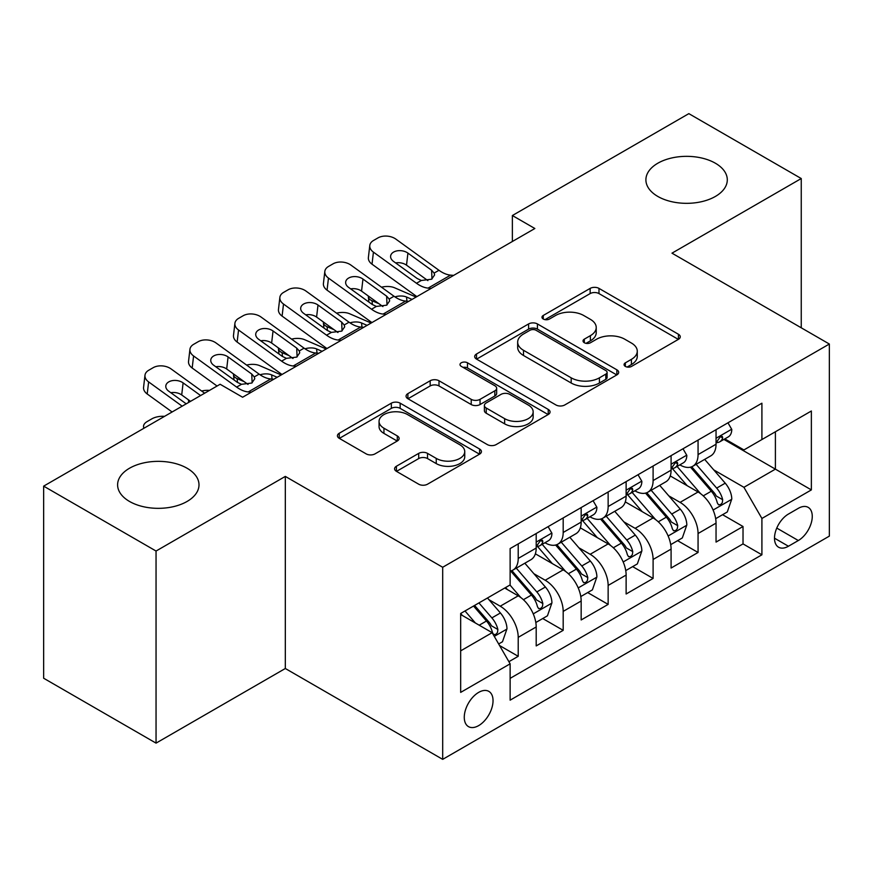<?xml version="1.0" encoding="UTF-8"?>
<svg xmlns="http://www.w3.org/2000/svg" width="873" height="873" viewBox="0 0 873 873"><rect width="100%" height="100%" fill="white"/><g stroke="black" fill="none" stroke-linecap="round" stroke-linejoin="round"><path stroke-width="1.31" d="M625.352 366.42A4.365 2.521 0 0 0 631.528 366.42L678.419 339.346A6.242 3.601 0 0 0 680.253 336.803A6.242 3.601 0 0 0 678.419 334.25L598.987 288.396A6.242 3.601 0 0 0 590.159 288.396L543.268 315.459A4.365 2.521 0 0 0 541.98 317.248A4.365 2.521 0 0 0 543.268 319.027A4.365 2.521 0 0 0 549.444 319.027L555.512 315.524A19.97 11.535 0 0 1 583.753 315.524L590.377 319.343A19.97 11.535 0 0 1 596.226 327.506A19.97 11.535 0 0 1 590.377 335.658L584.31 339.161A4.365 2.521 0 0 0 583.033 340.939A4.365 2.521 0 0 0 584.31 342.729A4.365 2.521 0 0 0 590.486 342.729L596.554 339.226A19.97 11.535 0 0 1 624.795 339.226L631.419 343.045A19.97 11.535 0 0 1 637.268 351.197A19.97 11.535 0 0 1 631.419 359.349L625.352 362.852A4.365 2.521 0 0 0 624.075 364.641A4.365 2.521 0 0 0 625.352 366.42L625.352 362.852M187.073 468.234A40.693 23.495 0 0 0 142.725 463.137A40.693 23.495 0 0 0 117.604 484.842A40.693 23.495 0 0 0 129.531 501.462A40.693 23.495 0 0 0 173.88 506.547A40.693 23.495 0 0 0 199 484.842A40.693 23.495 0 0 0 187.073 468.234M715.369 163.218A40.693 23.495 0 0 0 671.021 158.133A40.693 23.495 0 0 0 645.9 179.838A40.693 23.495 0 0 0 657.827 196.447A40.693 23.495 0 0 0 702.176 201.543A40.693 23.495 0 0 0 727.296 179.838A40.693 23.495 0 0 0 715.369 163.218M478.655 725.616A20.352 11.753 120 0 0 491.946 707.676A20.352 11.753 120 0 0 488.825 691.372A20.352 11.753 120 0 0 478.655 692.387A20.352 11.753 120 0 0 465.364 710.316A20.352 11.753 120 0 0 468.474 726.62A20.352 11.753 120 0 0 478.655 725.616M396.418 466.237A6.242 3.601 0 0 0 394.585 468.79A6.242 3.601 0 0 0 396.418 471.333L418.702 484.199A6.242 3.601 0 0 0 427.53 484.199L479.604 454.135A6.242 3.601 0 0 0 481.427 451.592A6.242 3.601 0 0 0 479.604 449.038L400.161 403.173A6.242 3.601 0 0 0 391.344 403.173L339.259 433.237A6.242 3.601 0 0 0 337.436 435.791A6.242 3.601 0 0 0 339.259 438.333L366.18 453.884A6.242 3.601 0 0 0 375.008 453.884L397.291 441.018A6.242 3.601 0 0 0 399.125 438.464A6.242 3.601 0 0 0 397.291 435.922L383.945 428.207A16.696 9.636 0 0 1 379.057 421.397A16.696 9.636 0 0 1 389.358 412.493A16.696 9.636 0 0 1 407.56 414.577L459.853 444.772A16.696 9.636 0 0 1 464.742 451.592A16.696 9.636 0 0 1 454.44 460.497A16.696 9.636 0 0 1 436.249 458.401L427.53 453.371A6.242 3.601 0 0 0 418.702 453.371L396.418 466.237L396.418 471.333M285.318 476.407L156.049 551.038L43.65 486.141L43.65 678.234L156.049 743.13L285.318 668.5L442.687 759.357L442.687 567.264L285.318 476.407L285.318 668.5M801.25 327.801L801.25 178.539L671.981 253.17L829.35 344.027L442.687 567.264M801.25 178.539L688.841 113.643L512.375 215.533L512.375 241.483M43.65 486.141L220.127 384.262L242.607 397.237L534.854 228.508L512.375 215.533M555.948 404.963A6.242 3.601 0 0 0 564.776 404.963L616.851 374.899A6.242 3.601 0 0 0 618.684 372.345A6.242 3.601 0 0 0 616.851 369.803L537.419 323.938A6.242 3.601 0 0 0 528.591 323.938L476.516 354.001A6.242 3.601 0 0 0 474.683 356.544A6.242 3.601 0 0 0 476.516 359.098L555.948 404.963M463.039 367.369A4.365 2.521 0 0 1 467.47 367.98L467.47 362.786L548.233 409.415A6.242 3.601 0 0 1 550.055 411.969A6.242 3.601 0 0 1 548.233 414.511L496.159 444.586A6.242 3.601 0 0 1 487.33 444.586L407.887 398.721L407.887 393.625A6.242 3.601 0 0 0 406.065 396.167A6.242 3.601 0 0 0 407.887 398.721M407.887 393.625L430.171 380.759A6.242 3.601 0 0 1 438.999 380.759L471.224 399.354A6.242 3.601 0 0 0 480.041 399.354L494.827 390.82A6.242 3.601 0 0 0 496.661 388.267A6.242 3.601 0 0 0 494.827 385.724L461.293 366.354A4.365 2.521 0 0 1 460.006 364.576A4.365 2.521 0 0 1 462.701 362.24A4.365 2.521 0 0 1 467.47 362.786M508.883 661.69L518.213 656.3L499.563 645.529M488.945 599.686L500.229 606.2A25.437 14.688 60 0 1 518.213 637.355L536.197 626.967L536.197 645.922L563.183 630.339L542.722 618.531M533.905 573.725L545.199 580.239A25.437 14.688 60 0 1 563.183 611.395L581.167 601.006L581.167 619.961L608.143 604.389L587.682 592.571M578.864 547.764L590.159 554.29A25.437 14.688 60 0 1 608.143 585.434L626.127 575.056L626.127 594L653.102 578.428L632.641 566.621M623.824 521.814L635.118 528.329A25.437 14.688 60 0 1 653.102 559.473L671.086 549.095L671.086 568.039L698.062 552.467L698.062 533.523A25.437 14.688 -120 0 0 680.078 502.368L668.794 495.853M677.601 540.66L698.062 552.467M536.197 626.967A25.437 14.688 -120 0 0 518.213 595.822L504.725 588.031M581.167 601.006A25.437 14.688 -120 0 0 563.183 569.862L535.378 553.809M626.127 575.056A25.437 14.688 -120 0 0 608.143 543.901L580.338 527.849M671.086 549.095A25.437 14.688 -120 0 0 653.102 517.94L625.297 501.888M798.326 508.337L788.439 514.055A19.708 11.382 120 0 0 775.562 531.417A19.708 11.382 120 0 0 778.574 547.218A19.708 11.382 120 0 0 788.439 546.236L798.326 540.529A19.708 11.382 120 0 0 811.203 523.156A19.708 11.382 120 0 0 808.18 507.366A19.708 11.382 120 0 0 798.326 508.337M442.687 759.357L829.35 536.12L829.35 344.027M460.671 650.854L492.143 632.674L510.127 663.829L510.127 700.168L761.911 554.802L761.911 518.464L743.927 487.309L713.754 469.892M510.127 663.829L460.671 692.387L460.671 613.468L510.127 584.921L510.127 548.571L761.911 403.206L761.911 439.545L811.366 410.997L811.366 489.906L761.911 518.464M544.959 542.722L545.199 542.864A25.437 14.688 60 0 0 557.912 544.119L575.896 533.741A25.437 14.688 -120 0 0 581.167 522.098L581.167 507.562M589.919 516.772L590.159 516.903A25.437 14.688 60 0 0 602.872 518.169L620.856 507.78A25.437 14.688 -120 0 0 626.127 496.137L626.127 481.601M634.878 490.812L635.118 490.942A25.437 14.688 60 0 0 647.831 492.208L665.815 481.82A25.437 14.688 -120 0 0 671.086 470.176L671.086 455.641M510.127 678.365L743.021 543.901L743.021 526.506L716.046 542.089L716.046 523.134A25.437 14.688 -120 0 0 698.062 491.99L670.257 475.938M679.838 464.851L680.078 464.993A25.437 14.688 -120 0 0 692.791 466.247A25.437 14.688 -120 0 0 698.062 454.604L698.062 440.068M692.791 466.247L710.775 455.87A25.437 14.688 -120 0 0 716.046 444.226L716.046 429.68M518.213 543.901L518.213 558.436A25.437 14.688 60 0 1 512.953 570.08A25.437 14.688 60 0 1 510.127 571.106M512.953 570.08L530.937 559.702A25.437 14.688 -120 0 0 536.197 548.058L536.197 533.523M563.183 517.94L563.183 532.475A25.437 14.688 60 0 1 557.912 544.119M608.143 491.979L608.143 506.526A25.437 14.688 60 0 1 602.872 518.169M653.102 466.029L653.102 480.565A25.437 14.688 60 0 1 647.831 492.208M653.102 559.473L653.102 578.428M608.143 585.434L608.143 604.389M563.183 611.395L563.183 630.339M518.213 637.355L518.213 656.3M492.143 632.674L460.671 614.505M743.927 487.309L775.399 469.139L775.399 431.764L811.366 410.997M723.903 439.414L811.366 489.906M724.808 438.89L743.927 449.933L761.911 439.545M156.049 551.038L156.049 743.13M722.571 514.699L743.021 526.506M743.021 543.901L761.911 554.802M627.098 367.042L631.419 364.543A19.97 11.535 0 0 0 637.268 356.391L637.268 351.197M596.226 327.506L596.226 332.689A19.97 11.535 0 0 1 590.377 340.852L586.056 343.34M678.343 339.401L598.987 293.579A6.242 3.601 0 0 0 590.159 293.579L545.014 319.649M616.775 374.943L537.419 329.121A6.242 3.601 0 0 0 528.591 329.121L476.593 359.141M605.818 374.124A4.365 2.521 0 0 0 607.106 372.345A4.365 2.521 0 0 0 605.818 370.567L536.098 330.3A4.365 2.521 0 0 0 529.911 330.3L523.516 333.999A19.97 11.535 0 0 0 517.667 342.151A19.97 11.535 0 0 0 523.516 350.302L571.182 377.823A19.97 11.535 0 0 0 599.424 377.823L605.818 374.124L605.818 379.319A4.365 2.521 0 0 0 607.106 377.54L607.106 372.345M517.667 342.151L517.667 347.345A19.97 11.535 0 0 0 523.516 355.497L523.516 350.302M605.818 379.319L599.424 383.018A19.97 11.535 0 0 1 571.182 383.018L523.516 355.497M407.975 398.765L430.171 385.942L430.171 380.759M496.661 388.267L496.661 393.461A6.242 3.601 0 0 1 494.827 396.015L480.041 404.548A6.242 3.601 0 0 1 471.224 404.548L438.999 385.942A6.242 3.601 0 0 0 430.171 385.942M467.47 367.98L548.146 414.566M504.649 418.658A16.696 9.636 0 0 0 522.84 420.742A16.696 9.636 0 0 0 533.152 411.838A16.696 9.636 0 0 0 528.263 405.028L509.832 394.389A6.242 3.601 0 0 0 501.004 394.389L486.228 402.922A6.242 3.601 0 0 0 484.395 405.465A6.242 3.601 0 0 0 486.228 408.018L504.649 418.658L504.649 423.852A16.696 9.636 0 0 0 522.84 425.937A16.696 9.636 0 0 0 533.152 417.032L533.152 411.838M484.395 405.465L484.395 410.659A6.242 3.601 0 0 0 486.228 413.213L486.228 408.018M504.649 423.852L486.228 413.213M464.742 451.592L464.742 456.775A16.696 9.636 0 0 1 454.44 465.68A16.696 9.636 0 0 1 436.249 463.596L427.53 458.565A6.242 3.601 0 0 0 418.702 458.565L396.495 471.387M379.057 421.397L379.057 426.591A16.696 9.636 0 0 0 383.945 433.401L383.945 428.207M397.215 441.061L383.945 433.401M479.517 454.189L400.161 408.368A6.242 3.601 0 0 0 391.344 408.368L339.346 438.388M715.674 518.682L727.285 511.971L731.781 498.996A16.849 9.723 -120 0 0 725.223 483.173L704.675 459.384M416.094 297.071L394.498 287.752A12.713 6.362 -5.9 0 0 381.49 287.195M700.561 493.627L677.088 466.444M379.013 303.749L372.018 300.727L372.422 304.612M687.204 485.715L673.574 469.936A40.376 23.309 -120 0 0 672.319 468.528M690.499 467.164L711.288 491.215A16.849 9.723 60 0 1 717.29 502.826L718.512 504.823L720.792 504.507L722.32 502.652L722.68 499.716A16.849 9.723 -120 0 0 716.678 488.105L696.13 464.316M691.722 466.771L714.049 492.623A8.588 4.954 60 0 1 716.22 495.973L722.68 499.716M368.384 296.056A12.713 6.362 -5.9 0 0 368.362 296.842A12.713 6.362 -5.9 0 0 372.018 300.727M394.934 296.896A10.17 5.096 174.1 0 1 406.512 297.016L412.056 299.406M431.164 288.374L428.108 288.112A31.788 18.355 60 0 1 416.486 283.267L373.426 252.133L372.018 264.192A12.713 8.206 -173.3 0 1 368.384 257.524L369.792 245.466A12.713 8.206 6.7 0 0 373.426 252.133M416.912 296.602A47.688 27.532 60 0 1 415.079 295.325L372.018 264.192M727.962 422.805L731.781 429.429A16.849 9.723 60 0 1 728.289 436.882L719.756 441.814A16.849 9.723 -120 0 0 722.68 437.93L722.331 436.435L720.225 436.86L717.29 441.051A16.849 9.723 60 0 1 716.046 443.44M453.654 275.388L450.588 275.126A31.788 18.355 60 0 1 438.966 270.292L395.916 239.147A12.713 8.206 6.7 0 0 377.998 237.893L373.502 240.49A12.713 8.206 6.7 0 0 369.792 245.466M431.971 279.011L431.6 270.226L434.121 273.085L434.612 274.919L431.644 279.207L421.332 280.473L417.218 278.531L393.537 261.409A10.17 6.558 -173.3 0 1 390.624 256.073A10.17 6.558 -173.3 0 1 393.592 252.09A10.17 6.558 -173.3 0 1 407.92 253.105L406.512 265.163L427.879 280.615M406.512 265.163A10.17 6.558 6.7 0 0 395.644 262.926M431.6 270.226L407.92 253.105M716.613 442.6L716.678 442.6A16.849 9.723 -120 0 0 719.756 441.814M670.704 544.643L682.326 537.932L686.822 524.957A16.849 9.723 -120 0 0 680.263 509.134L659.715 485.344M371.134 323.032L349.538 313.713A12.713 6.362 -5.9 0 0 336.531 313.156M655.601 519.588L632.117 492.405M334.043 329.699L327.059 326.688L327.462 330.572M642.244 511.676L628.615 495.897A40.376 23.309 -120 0 0 627.36 494.489M645.54 493.125L666.317 517.176A16.849 9.723 60 0 1 672.33 528.787L673.552 530.784L675.833 530.468L677.35 528.612L677.721 525.666A16.849 9.723 -120 0 0 671.719 514.066L651.171 490.277M646.762 492.732L669.089 518.573A8.588 4.954 60 0 1 671.25 521.934L677.721 525.666M323.414 322.017A12.713 6.362 -5.9 0 0 323.403 322.803A12.713 6.362 -5.9 0 0 327.059 326.688M349.975 322.857A10.17 5.096 174.1 0 1 361.553 322.977L367.096 325.367M625.745 570.604L637.366 563.893L641.862 550.907A16.849 9.723 -120 0 0 635.293 535.094L614.756 511.305M326.175 348.982L304.579 339.673A12.713 6.362 -5.9 0 0 291.571 339.117M610.642 545.549L587.158 518.366M289.083 355.66L282.099 352.648L282.503 356.522M597.274 537.626L583.655 521.858A40.376 23.309 -120 0 0 582.4 520.45M600.58 519.075L621.358 543.137A16.849 9.723 60 0 1 627.371 554.748L628.593 556.745L630.873 556.417L632.39 554.573L632.761 551.627A16.849 9.723 -120 0 0 626.759 540.016L606.211 516.238M601.803 518.682L624.13 544.534A8.588 4.954 60 0 1 626.29 547.895L632.761 551.627M278.454 347.978A12.713 6.362 -5.9 0 0 278.443 348.764A12.713 6.362 -5.9 0 0 282.099 352.648M305.015 348.818A10.17 5.096 174.1 0 1 316.593 348.938L322.126 351.328M580.785 596.554L592.407 589.853L596.903 576.867A16.849 9.723 -120 0 0 590.334 561.044L569.796 537.266M281.215 374.943L259.619 365.623A12.713 6.362 -5.9 0 0 246.601 365.067M565.682 571.509L542.198 544.326M244.124 381.621L237.14 378.609L237.532 382.483M552.314 563.587L538.685 547.808A40.376 23.309 -120 0 0 537.441 546.411M555.621 545.036L576.398 569.098A16.849 9.723 60 0 1 582.411 580.698L583.633 582.695L585.903 582.378L587.431 580.523L587.802 577.588A16.849 9.723 -120 0 0 581.789 565.977L561.252 542.198M556.843 544.643L579.17 570.495A8.588 4.954 60 0 1 581.331 573.856L587.802 577.588M233.495 373.928A12.713 6.362 -5.9 0 0 233.484 374.713A12.713 6.362 -5.9 0 0 237.14 378.609M260.056 374.779A10.17 5.096 174.1 0 1 271.634 374.888L277.167 377.278M535.826 622.514L547.447 615.803L551.932 602.828A16.849 9.723 -120 0 0 545.374 587.005L524.837 563.216M520.712 597.459L509.963 585.008M507.355 589.548L505.609 587.529M510.661 570.997L531.439 595.048A16.849 9.723 60 0 1 537.441 606.659L538.674 608.656L540.944 608.339L542.471 606.484L542.842 603.549A16.849 9.723 -120 0 0 536.83 591.938L516.292 568.148M511.884 570.604L534.211 596.455A8.588 4.954 60 0 1 536.371 599.806L542.842 603.549M188.535 399.889A12.713 6.362 -5.9 0 0 188.513 400.674A12.713 6.362 -5.9 0 0 189.07 402.191M209.498 390.395A12.713 6.362 -5.9 0 0 201.641 391.028M386.204 314.324L383.149 314.062A31.788 18.355 60 0 1 371.527 309.228L328.466 278.083L327.059 290.152A12.713 8.206 -173.3 0 1 323.425 283.485L324.832 271.416A12.713 8.206 6.7 0 0 328.466 278.083M371.953 322.563A47.688 27.532 60 0 1 370.119 321.286L327.059 290.152M683.002 448.766L686.822 455.379A16.849 9.723 60 0 1 683.33 462.843L674.785 467.775A16.849 9.723 -120 0 0 677.721 463.89L677.372 462.395L675.265 462.81L672.33 467A16.849 9.723 60 0 1 671.086 469.401M408.684 301.349L405.629 301.087A31.788 18.355 60 0 1 394.007 296.242L350.946 265.108A12.713 8.206 6.7 0 0 333.039 263.842L328.543 266.44A12.713 8.206 6.7 0 0 324.832 271.416M387.001 304.972L386.641 296.187L389.162 299.046L389.653 300.879L386.684 305.168L376.361 306.434L372.258 304.491L348.578 287.37A10.17 6.558 -173.3 0 1 345.664 282.034A10.17 6.558 -173.3 0 1 348.633 278.05A10.17 6.558 -173.3 0 1 362.961 279.054L361.553 291.124L382.92 306.576M361.553 291.124A10.17 6.558 6.7 0 0 350.673 288.887M386.641 296.187L362.961 279.054M671.653 468.561L671.719 468.561A16.849 9.723 -120 0 0 674.785 467.775M341.245 340.284L338.189 340.023A31.788 18.355 60 0 1 326.557 335.188L283.507 304.044L282.099 316.113A12.713 8.206 -173.3 0 1 278.465 309.446L279.873 297.377A12.713 8.206 6.7 0 0 283.507 304.044M326.993 348.513A47.688 27.532 60 0 1 325.149 347.247L282.099 316.113M638.043 474.726L641.862 481.339A16.849 9.723 60 0 1 638.37 488.793L629.826 493.725A16.849 9.723 -120 0 0 632.761 489.851L632.412 488.356L630.306 488.771L627.371 492.961A16.849 9.723 60 0 1 626.127 495.362M363.725 327.31L360.669 327.048A31.788 18.355 60 0 1 349.047 322.202L305.986 291.069A12.713 8.206 6.7 0 0 288.079 289.803L283.583 292.4A12.713 8.206 6.7 0 0 279.873 297.377M342.041 330.932L341.681 322.148L344.202 324.996L344.693 326.829L341.714 331.129L331.402 332.384L327.299 330.452L303.618 313.32A10.17 6.558 -173.3 0 1 300.705 307.994A10.17 6.558 -173.3 0 1 303.673 304.011A10.17 6.558 -173.3 0 1 318.001 305.015L316.593 317.085L337.96 332.537M316.593 317.085A10.17 6.558 6.7 0 0 305.714 314.847M341.681 322.148L318.001 305.015M626.683 494.522L626.759 494.522A16.849 9.723 -120 0 0 629.826 493.725M296.285 366.245L293.23 365.983A31.788 18.355 60 0 1 281.597 361.138L238.547 330.005L237.14 342.063A12.713 8.206 -173.3 0 1 233.495 335.396L234.902 323.337A12.713 8.206 6.7 0 0 238.547 330.005M282.034 374.473A47.688 27.532 60 0 1 280.189 373.208L237.14 342.063M593.073 500.676L596.903 507.3A16.849 9.723 60 0 1 593.411 514.754L584.866 519.686A16.849 9.723 -120 0 0 587.802 515.801L587.442 514.306L585.336 514.732L582.411 518.922A16.849 9.723 60 0 1 581.167 521.323M318.765 353.27L315.71 353.008A31.788 18.355 60 0 1 304.077 348.163L261.027 317.019A12.713 8.206 6.7 0 0 243.109 315.764L238.613 318.361A12.713 8.206 6.7 0 0 234.902 323.337M297.082 356.893L296.722 348.098L299.243 350.957L299.734 352.79L296.755 357.09L286.442 358.345L282.328 356.413L258.648 339.281A10.17 6.558 -173.3 0 1 255.745 333.944A10.17 6.558 -173.3 0 1 258.714 329.961A10.17 6.558 -173.3 0 1 273.042 330.976L271.634 343.034L292.99 358.487M271.634 343.034A10.17 6.558 6.7 0 0 260.754 340.797M296.722 348.098L273.042 330.976M581.724 520.472L581.789 520.472A16.849 9.723 -120 0 0 584.866 519.686M251.326 392.206L248.259 391.944A31.788 18.355 60 0 1 236.638 387.099L193.588 355.966L192.18 368.024A12.713 8.206 -173.3 0 1 188.535 361.357L189.943 349.298A12.713 8.206 6.7 0 0 193.588 355.966M217.061 386.03L192.18 368.024M548.113 526.637L551.932 533.261A16.849 9.723 60 0 1 548.451 540.714L539.907 545.647A16.849 9.723 -120 0 0 542.842 541.762L542.482 540.267L540.376 540.693L537.441 544.883A16.849 9.723 60 0 1 536.197 547.273M273.806 379.22L270.739 378.958A31.788 18.355 60 0 1 259.117 374.124L216.068 342.98A12.713 8.206 6.7 0 0 198.149 341.725L193.653 344.322A12.713 8.206 6.7 0 0 189.943 349.298M252.122 382.843L251.762 374.059L254.272 376.918L254.763 378.751L251.795 383.04L241.483 384.306L237.369 382.363L213.689 365.241A10.17 6.558 -173.3 0 1 210.775 359.905A10.17 6.558 -173.3 0 1 213.743 355.922A10.17 6.558 -173.3 0 1 228.082 356.937L226.674 368.995L248.03 384.447M226.674 368.995A10.17 6.558 6.7 0 0 215.795 366.758M251.762 374.059L228.082 356.937M536.764 546.433L536.83 546.433A16.849 9.723 -120 0 0 539.907 545.647M498.658 643.968L502.477 641.764L506.973 628.789A16.849 9.723 -120 0 0 500.415 612.966L487.483 597.994M475.403 623.016L465.003 610.969M462.395 615.509L460.671 613.512M473.537 606.037L486.479 621.009A16.849 9.723 60 0 1 492.481 632.619L493.714 634.616L495.984 634.3L497.512 632.445L497.883 629.498A16.849 9.723 -120 0 0 491.87 617.898L478.939 602.927M474.585 605.436L489.251 622.405A8.588 4.954 60 0 1 491.412 625.766L497.883 629.498M144.1 428.152A12.713 6.362 -5.9 0 1 143.554 426.635A12.713 6.362 -5.9 0 1 147.286 421.484L151.782 418.887A12.713 6.362 -5.9 0 1 164.539 416.356M182.162 406.174L148.628 381.916L147.21 393.985A12.713 8.206 -173.3 0 1 143.576 387.317L144.983 375.248A12.713 8.206 6.7 0 0 148.628 381.916M172.101 411.98L147.21 393.985M204.642 393.199L171.108 368.941A12.713 8.206 6.7 0 0 153.19 367.675L148.694 370.272A12.713 8.206 6.7 0 0 144.983 375.248M186.211 403.839L168.729 391.202A10.17 6.558 -173.3 0 1 165.815 385.866A10.17 6.558 -173.3 0 1 168.784 381.883A10.17 6.558 -173.3 0 1 183.112 382.887L181.704 394.956L190.532 401.34M181.704 394.956A10.17 6.558 6.7 0 0 170.835 392.719M200.594 395.534L183.112 382.887M500.229 606.2L518.213 595.822M545.199 580.239L563.183 569.862M590.159 554.29L608.143 543.901M635.118 528.329L653.102 517.94M680.078 502.368L698.062 491.99M698.062 454.604L716.046 444.226M518.213 558.436L536.197 548.058M563.183 532.475L581.167 522.098M608.143 506.526L626.127 496.137M653.102 480.565L671.086 470.176M698.062 533.523L716.046 523.134M776.763 528.078L798.326 540.529M774.493 538.194L788.439 546.236M631.419 364.543L631.419 359.349M584.31 342.729L584.31 339.161M590.377 340.852L590.377 335.658M543.268 319.027L543.268 315.459M590.159 293.579L590.159 288.396M598.987 293.579L598.987 288.396M678.419 339.346L678.419 334.25M476.516 359.098L476.516 354.001M528.591 329.121L528.591 323.938M537.419 329.121L537.419 323.938M616.851 374.899L616.851 369.803M571.182 383.018L571.182 377.823M599.424 383.018L599.424 377.823M438.999 385.942L438.999 380.759M471.224 404.548L471.224 399.354M480.041 404.548L480.041 399.354M494.827 396.015L494.827 390.82M548.233 414.511L548.233 409.415M418.702 458.565L418.702 453.371M427.53 458.565L427.53 453.371M436.249 463.596L436.249 458.401M397.291 441.018L397.291 435.922M339.259 438.333L339.259 433.237M391.344 408.368L391.344 403.173M400.161 408.368L400.161 403.173M479.604 454.135L479.604 449.038M713.099 510.039L731.672 499.323M716.678 488.105L725.223 483.173M703.245 495.864L711.288 491.215M406.512 297.016L406.949 301.196M731.672 429.232L716.046 438.257M421.332 280.473L416.486 283.267M438.966 270.292L434.121 273.085M450.588 275.126L428.108 288.112M720.509 436.675L722.68 437.93M668.14 536L686.713 525.273M671.719 514.066L680.263 509.134M658.286 521.814L666.317 517.176M361.553 322.977L361.979 327.157M623.18 561.961L641.753 551.234M626.759 540.016L635.293 535.094M613.326 547.775L621.358 543.137M316.593 348.938L317.019 353.118M578.221 587.911L596.783 577.195M581.789 565.977L590.334 561.044M568.367 573.736L576.398 569.098M271.634 374.888L272.06 379.078M533.25 613.872L551.823 603.156M536.83 591.938L545.374 587.005M523.396 599.696L531.439 595.048M686.713 455.193L671.086 464.207M376.361 306.434L371.527 309.228M394.007 296.242L389.162 299.046M405.629 301.087L383.149 314.062M675.549 462.635L677.721 463.89M641.753 481.143L626.127 490.168M331.402 332.384L326.557 335.188M349.047 322.202L344.202 324.996M360.669 327.048L338.189 340.023M630.59 488.596L632.761 489.851M596.783 507.104L581.167 516.129M286.442 358.345L281.597 361.138M304.077 348.163L299.243 350.957M315.71 353.008L293.23 365.983M585.63 514.546L587.802 515.801M551.823 533.065L536.197 542.089M241.483 384.306L236.638 387.099M259.117 374.124L254.272 376.918M270.739 378.958L248.259 391.944M540.66 540.507L542.842 541.762M494.271 636.373L506.864 629.106M491.87 617.898L500.415 612.966M479.201 625.21L486.479 621.009M368.362 296.842L368.897 302.069M323.403 322.803L323.938 328.03M278.443 348.764L278.978 353.98M233.484 374.713L234.019 379.941M188.513 400.674L188.699 402.398M143.554 426.635L143.739 428.359"/></g></svg>
